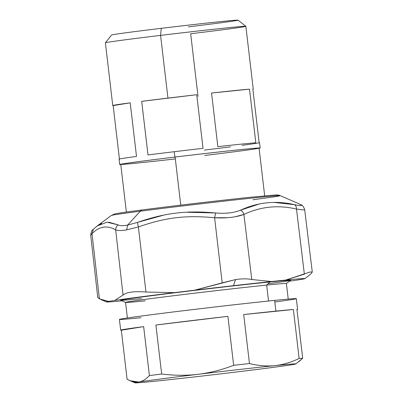 <?xml version="1.0" encoding="UTF-8"?>
<svg xmlns="http://www.w3.org/2000/svg" width="403" height="403" viewBox="0 0 403 403"><rect width="100%" height="100%" fill="white"/><g stroke="black" fill="none" stroke-linecap="round" stroke-linejoin="round"><path stroke-width="0.6" d="M125.585 302.431L120.628 300.295A85.648 1.179 -6.7 0 1 174.852 292.795A85.648 1.179 -6.7 0 1 269.849 281.964A85.648 1.179 -6.7 0 1 290.709 280.317L286.382 283.541A80.973 1.113 173.3 0 0 266.66 285.097L269.849 281.964L266.66 285.097A80.973 1.113 173.3 0 0 176.852 295.339A80.973 1.113 173.3 0 0 125.585 302.431A80.973 1.113 173.3 0 0 145.302 300.824M127.388 317.982L125.56 302.406A80.973 1.113 -6.7 0 1 177.743 295.228A80.973 1.113 -6.7 0 1 266.66 285.097L268.529 301.021L266.66 285.097A80.973 1.113 -6.7 0 1 286.402 283.51L288.231 299.086M274.806 301.988A89.073 1.224 173.3 0 0 274.619 300.396A89.073 1.224 173.3 0 0 149.815 314.929A89.073 1.224 173.3 0 0 141.121 317.69M120.668 330.158L119.409 319.433A89.073 1.224 -6.7 0 1 176.811 311.534A89.073 1.224 -6.7 0 1 274.619 300.396L275.879 311.116A89.073 1.224 173.3 0 0 243.709 314.567L249.462 363.536A89.073 1.224 173.3 0 0 233.654 365.32L227.902 316.355A89.073 1.224 173.3 0 0 155.906 325.03L161.658 373.999A89.073 1.224 173.3 0 0 149.402 375.591L143.649 326.626A89.073 1.224 173.3 0 0 120.668 330.158A89.073 1.224 173.3 0 0 121.323 330.228L127.076 379.193L130.038 380.694L138.783 382.034A80.973 1.113 173.3 0 0 135.03 382.845A80.973 1.113 173.3 0 0 154.747 381.238A80.973 1.113 -6.7 0 1 138.783 382.034A80.973 1.113 -6.7 0 1 198.2 374.301C210.099 372.82 221.917 369.828 233.654 365.32A89.073 1.224 -6.7 0 1 249.462 363.536C258.167 365.733 266.63 366.433 274.846 365.642A80.973 1.113 173.3 0 0 198.2 374.301A80.973 1.113 -6.7 0 1 274.846 365.642C266.63 366.433 258.167 365.733 249.462 363.536L243.709 314.567L293.384 309.494L299.132 358.458C291.555 362.156 283.888 364.498 276.12 365.496L274.846 365.642A80.973 1.113 -6.7 0 1 276.105 365.511L276.12 365.496C283.888 364.498 291.555 362.156 299.132 358.458L293.384 309.494L243.709 314.567A89.073 1.224 -6.7 0 1 275.879 311.116A89.073 1.224 -6.7 0 1 293.384 309.494A89.073 1.224 173.3 0 0 275.879 311.116L274.619 300.396A89.073 1.224 -6.7 0 1 296.331 298.653L297.59 309.373A89.073 1.224 173.3 0 0 296.935 309.303L302.688 358.267A89.073 1.224 173.3 0 0 299.132 358.458A89.073 1.224 -6.7 0 1 302.688 358.267L295.827 363.954A80.973 1.113 173.3 0 0 276.105 365.511A80.973 1.113 -6.7 0 1 292.069 364.71A80.973 1.113 173.3 0 0 295.827 363.954M298.976 361.612L302.688 358.267L296.935 309.303A89.073 1.224 -6.7 0 1 296.971 309.595A89.073 1.224 173.3 0 0 297.59 309.373M232.652 372.448A80.973 1.113 173.3 0 0 292.069 364.71A80.973 1.113 -6.7 0 1 232.652 372.448A80.973 1.113 -6.7 0 1 156.006 381.107A80.973 1.113 173.3 0 0 232.652 372.448M154.727 381.223L156.006 381.107A80.973 1.113 -6.7 0 1 154.747 381.238A80.973 1.113 173.3 0 0 156.006 381.107L154.727 381.223M274.846 365.642L276.105 365.511A80.973 1.113 173.3 0 0 274.846 365.637M155.906 325.03L227.902 316.355L233.654 365.32C221.917 369.828 210.099 372.82 198.2 374.301C186.297 375.692 174.116 375.591 161.658 373.999L155.906 325.03A89.073 1.224 -6.7 0 1 227.902 316.355L155.906 325.03M121.323 330.228A89.073 1.224 -6.7 0 1 143.649 326.626L121.323 330.228L143.649 326.626L149.402 375.591C146.007 379.248 142.471 381.394 138.783 382.034C135.086 382.583 131.187 381.636 127.076 379.193L121.323 330.228M161.658 373.999C174.116 375.591 186.297 375.692 198.2 374.301A80.973 1.113 173.3 0 0 138.783 382.034C142.471 381.394 146.007 379.248 149.402 375.591A89.073 1.224 -6.7 0 1 161.658 373.999M188.357 26.865A63.699 0.877 173.3 0 0 236.601 20.15A63.699 0.877 173.3 0 0 161.255 28.326A63.699 0.877 -6.7 0 1 238.062 20.155L245.85 26.301A70.716 0.972 173.3 0 0 160.58 35.378L161.255 28.326L160.58 35.378A70.716 0.972 173.3 0 0 105.395 42.804L111.545 35.016A63.699 0.877 -6.7 0 1 161.255 28.326M198.029 96.393L190.669 33.756A70.716 0.972 173.3 0 0 245.85 26.301M167.95 98.1A70.716 0.972 173.3 0 0 141.695 101.344L147.992 154.954A70.716 0.972 -6.7 0 1 174.247 151.709L174.877 157.069A70.716 0.972 173.3 0 0 119.686 164.51A70.716 0.972 173.3 0 0 120.779 164.55A70.716 0.972 -6.7 0 1 174.877 157.069L174.247 151.709A70.716 0.972 173.3 0 0 147.992 154.954L141.695 101.344A70.716 0.972 -6.7 0 1 167.95 98.1A70.716 0.972 -6.7 0 1 196.729 94.715L141.695 101.344L196.729 94.715L203.031 148.324A70.716 0.972 173.3 0 0 174.247 151.709A70.716 0.972 -6.7 0 1 203.031 148.324L196.729 94.715A70.716 0.972 173.3 0 0 167.95 98.1L160.58 35.378L167.95 98.1M119.686 164.51L119.056 159.15A70.716 0.972 -6.7 0 1 136.511 156.45L130.214 102.841A70.716 0.972 173.3 0 0 112.759 105.541L105.39 42.819A70.716 0.972 -6.7 0 1 160.58 35.378A70.716 0.972 -6.7 0 1 245.86 26.316L253.23 89.038A70.716 0.972 173.3 0 0 252.842 88.982L259.139 142.591A70.716 0.972 -6.7 0 1 259.527 142.647L260.157 148.007A70.716 0.972 173.3 0 0 174.877 157.069A70.716 0.972 -6.7 0 1 259.104 148.299A70.716 0.972 173.3 0 0 260.157 148.007M112.759 105.541A70.716 0.972 173.3 0 0 113.147 105.596L119.419 159.004L113.147 105.596A70.716 0.972 -6.7 0 1 130.214 102.841L113.147 105.596L130.214 102.841L136.511 156.45A70.716 0.972 173.3 0 0 119.444 159.205M249.512 89.164A70.716 0.972 173.3 0 0 211.545 93.043L217.842 146.652A70.716 0.972 -6.7 0 1 255.809 142.768L249.512 89.164L211.545 93.043A70.716 0.972 -6.7 0 1 249.512 89.164L255.809 142.768A70.716 0.972 173.3 0 0 217.842 146.652L211.545 93.043L249.512 89.164M242.072 145.342A70.716 0.972 173.3 0 0 259.139 142.591L252.842 88.982A70.716 0.972 -6.7 0 1 252.862 89.179A70.716 0.972 173.3 0 0 253.23 89.038M204.336 150.087A70.716 0.972 173.3 0 0 230.592 146.838M204.734 155.457A69.638 0.957 173.3 0 0 257.477 148.118A69.638 0.957 173.3 0 0 175.109 157.054A69.638 0.957 173.3 0 0 120.759 164.384A69.638 0.957 173.3 0 0 175.325 158.913M126.361 212.064L120.759 164.384A69.638 0.957 -6.7 0 1 175.109 157.054L180.756 205.147L175.109 157.054A69.638 0.957 -6.7 0 1 259.084 148.133L264.685 195.813M218.134 200.78A80.973 1.113 173.3 0 0 142.813 209.857A80.973 1.113 -6.7 0 1 218.134 200.78M311.111 273.682L312.285 272.04L310.139 272L285.586 280.075A99.868 1.375 -6.7 0 1 302.829 279.143L296.497 280.166A99.868 1.375 -6.7 0 1 289.576 281.163A99.868 1.375 173.3 0 0 296.497 280.166L302.829 279.143A99.868 1.375 173.3 0 0 304.824 278.664A99.868 1.375 173.3 0 0 285.586 280.075L304.356 274.146L296.497 209.066L303.071 209.898M304.618 209.777L302.648 209.872L296.497 209.066L304.356 274.146M258.751 204.165L240.531 210.17C257.996 202.19 275.99 200.351 294.517 204.653C295.842 205.51 296.502 206.981 296.497 209.066C278.226 204.744 260.701 206.538 243.911 214.436C236.042 217.288 226.274 218.391 214.603 217.751C185.879 215.011 165.678 217.444 138.38 226.934L145.967 292.044L174.328 292.649L194.75 290.185L174.328 292.649L145.967 292.044L138.38 226.934C165.678 217.444 185.879 215.011 214.603 217.751L222.189 282.861L194.75 290.185A99.868 1.375 -6.7 0 1 233.468 285.687A99.868 1.375 173.3 0 0 194.75 290.185L235.554 279.576L233.468 285.687A99.868 1.375 -6.7 0 1 271.496 281.516A99.868 1.375 173.3 0 0 233.468 285.687L235.554 279.576C241.886 278.649 247.291 278.629 251.769 279.516L271.496 281.516L285.586 280.075L271.496 281.516L251.769 279.516L243.911 214.436C260.701 206.538 278.226 204.744 296.497 209.066C296.502 206.981 295.842 205.51 294.517 204.653C301.086 206.024 302.945 205.923 300.099 204.351L297.862 203.273L300.099 204.351C302.945 205.923 301.086 206.024 294.517 204.653L274.327 202.447M311 273.788L308.179 276.161M297.696 203.198L280.13 195.636A85.023 1.169 173.3 0 0 229.74 200.508A85.023 1.169 173.3 0 0 140.299 211.202A85.023 1.169 -6.7 0 1 229.74 200.508A85.023 1.169 -6.7 0 1 280.13 195.636C279.118 195.123 277.637 194.891 275.687 194.951L248.858 197.41C219.967 200.432 171.774 206.089 142.717 209.872A8.095 5.304 -97.4 0 1 142.813 209.857A8.095 5.304 82.6 0 0 142.717 209.872A8.095 5.304 82.6 0 0 140.299 211.202L127.6 225.101L140.299 211.202A8.095 5.304 -97.4 0 1 142.717 209.872C127.217 211.862 117.842 213.227 114.598 213.968L111.293 215.474A85.023 1.169 -6.7 0 1 140.299 211.202A85.023 1.169 173.3 0 0 111.293 215.474L96.785 226.29M163.966 215.051L137.443 222.406C165.316 212.844 186.272 210.316 215.691 212.975L214.603 217.751L215.691 212.975C225.594 213.827 233.876 212.895 240.531 210.17C242.168 210.991 243.291 212.416 243.911 214.436C243.291 212.416 242.168 210.991 240.531 210.17C233.876 212.895 225.594 213.827 215.691 212.975L186.508 212.22M137.443 222.406L127.6 225.101L137.443 222.406L138.38 226.934L137.443 222.406M90.72 235.271L97.778 297.701L100.987 299.585L108.498 301.414L114.835 300.391A99.868 1.375 -6.7 0 1 174.328 292.649A99.868 1.375 173.3 0 0 114.835 300.391L123.036 295.031L114.835 300.391L108.498 301.414L99.4 298.845L92.02 233.705C99.209 226.32 107.087 225.045 115.656 229.891L123.036 295.031L115.656 229.891C117.903 230.753 121.58 230.743 126.688 229.856L127.6 225.101C123.288 225.881 120.149 225.821 118.185 224.914L108.684 222.159M108.498 301.414A99.868 1.375 173.3 0 0 106.513 301.963A99.868 1.375 173.3 0 0 121.928 300.855A99.868 1.375 -6.7 0 1 108.498 301.414M253.321 199.903L253.039 199.717A85.023 1.169 173.3 0 0 280.13 195.636M138.38 226.934L126.688 229.856L138.38 226.934M101.682 223.383L97.204 225.972L106.981 222.164L118.185 224.914C116.477 226.138 115.636 227.801 115.656 229.891C107.087 225.045 99.209 226.32 92.02 233.705L99.4 298.845M234.858 216.809L243.911 214.436L251.769 279.516C247.291 278.629 241.886 278.649 235.554 279.576L222.189 282.861L214.603 217.751L227.443 217.701M145.967 292.044C134.345 291.112 126.703 292.104 123.036 295.031M90.715 235.256L92.02 233.705L93.35 229.302L92.02 233.705L90.715 235.256C91.199 231.66 92.08 229.675 93.35 229.302L97.204 225.972M118.185 224.914C120.149 225.821 123.288 225.881 127.6 225.101L126.688 229.856C121.58 230.743 117.903 230.753 115.656 229.891C115.636 227.801 116.477 226.138 118.185 224.914M189.037 211.827L188.418 212.215L189.037 211.827M268.02 283.762A85.648 1.179 173.3 0 0 269.849 281.964A85.648 1.179 173.3 0 0 149.84 295.943A85.648 1.179 173.3 0 0 141.483 298.598M135.03 382.845L130.038 380.694M312.285 272.04L304.678 209.661C303.565 206.507 302.169 204.8 300.502 204.543L297.862 203.273M308.184 276.166L304.824 278.664M100.987 299.585L106.513 301.963"/></g></svg>
